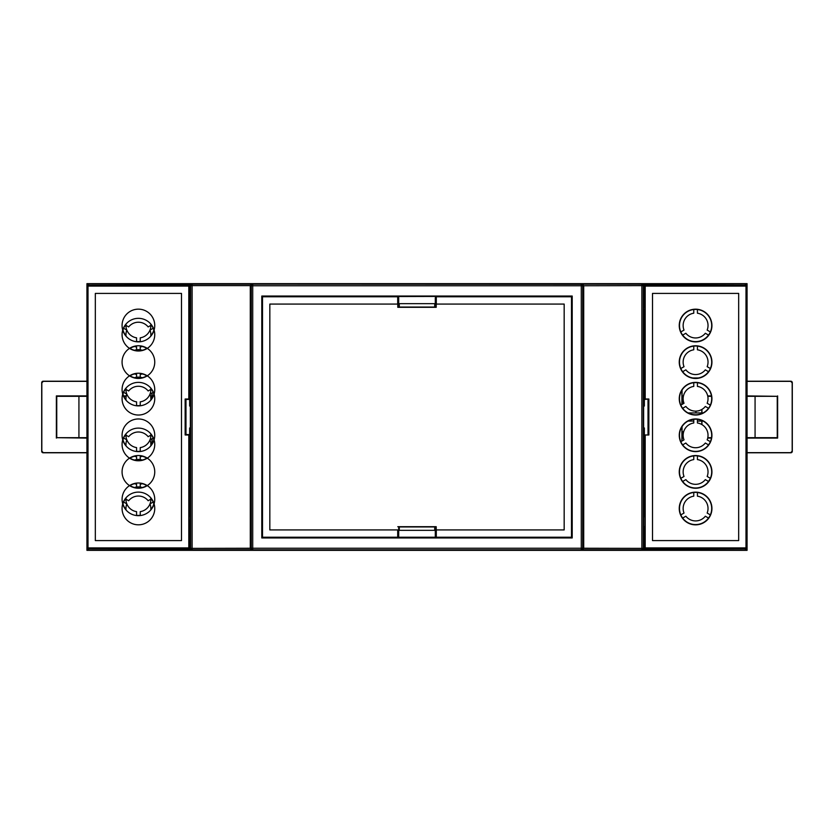 <?xml version="1.0" encoding="UTF-8"?>
<svg xmlns="http://www.w3.org/2000/svg" width="834" height="834" viewBox="0 0 834 834"><rect width="100%" height="100%" fill="white"/><g stroke="black" fill="none" stroke-linecap="round" stroke-linejoin="round"><path stroke-width="1.25" d="M189.641 295.601L190.371 295.601L190.371 285.353L191.83 283.894L190.371 285.353L190.371 523.762L190.371 295.601L189.641 295.601M190.371 526.775L189.005 526.139L189.005 517.351L189.641 537.753L190.371 537.753L189.641 537.753L189.641 548.73L87.184 548.73L87.184 285.27A1.459 1.459 135 0 0 87.174 285.353L87.174 548.647A1.459 1.459 45 0 0 88.644 550.106L641.888 549.825A1.459 1.459 -45 0 0 643.348 548.365L641.888 548.365L641.888 285.635L582.747 285.76L582.747 548.24L641.888 548.365L641.888 549.825A1.459 1.459 -45 0 0 643.348 548.365L641.888 548.365L641.888 549.825L251.743 549.825L250.294 548.365L251.253 548.24L251.253 285.76L251.253 548.24A1.459 1.459 82.9 0 0 252.712 549.71L252.712 548.24L581.288 548.24L581.288 549.71A1.459 1.459 -82.9 0 0 582.747 548.24L582.747 285.76L643.348 285.635A1.459 1.459 -135 0 0 641.888 284.175L641.888 285.635L643.348 285.635A1.459 1.459 -135 0 0 641.888 284.175L582.257 284.175L641.888 284.175L641.888 548.365L583.706 548.365L583.706 285.635L582.257 284.175L251.743 284.175L581.288 284.29L581.288 285.76L582.747 285.76A1.459 1.459 -97.1 0 0 581.288 284.29L582.257 284.175L583.706 285.635L583.706 548.365L582.257 549.825L583.706 548.365L581.288 548.24L581.288 549.71A1.459 1.459 -82.9 0 0 582.747 548.24L581.288 548.24L581.288 285.76L582.747 285.76A1.459 1.459 -97.1 0 0 581.288 284.29L581.288 285.76L252.712 285.76L252.712 284.29A1.459 1.459 97.1 0 0 251.253 285.76L252.712 285.76L252.712 284.29A1.459 1.459 97.1 0 0 251.253 285.76L252.712 285.76L252.712 548.24L251.253 548.24A1.459 1.459 82.9 0 0 252.712 549.71L252.712 548.24L192.112 548.365L192.112 285.635L250.294 285.635L250.294 548.365L192.112 548.365L192.112 285.635L250.294 285.635L251.743 284.175L88.644 283.894A1.459 1.459 135 0 0 87.184 285.27L189.641 285.27L188.807 286.093L189.641 285.27L189.641 296.247L190.371 296.247L189.641 296.247L189.641 285.27L87.184 285.27A1.459 1.459 135 0 1 88.644 283.894L88.644 285.27L88.644 283.894L192.112 284.175A1.459 1.459 135 0 0 190.652 285.635L190.652 548.365L190.652 285.635L192.112 285.635L192.112 284.175A1.459 1.459 135 0 0 190.652 285.635L192.112 285.635L192.112 284.175L251.743 284.175L250.294 285.635L250.294 548.365L251.743 549.825L192.112 549.825L192.112 548.365L190.371 548.647L190.371 538.399L189.641 538.399L190.371 538.399L190.371 548.647L189.641 548.647L191.83 550.106L190.652 548.365A1.459 1.459 45 0 0 192.112 549.825L192.112 548.365L190.652 548.365A1.459 1.459 45 0 0 192.112 549.825L88.644 550.106L88.644 548.73L88.404 550.346L745.596 550.346A1.459 1.459 45 0 0 747.066 548.887L747.066 285.113A1.459 1.459 -45 0 0 745.596 283.654L88.404 283.654A1.459 1.459 -135 0 0 86.934 285.113A1.459 1.459 -135 0 1 88.404 283.654L745.596 283.654A1.459 1.459 -45 0 1 747.066 285.113L747.066 548.887A1.459 1.459 45 0 1 745.596 550.346L88.404 550.346A1.459 1.459 135 0 1 86.934 548.887L86.934 285.113L86.934 548.887A1.459 1.459 135 0 0 88.404 550.346L88.644 550.106A1.459 1.459 45 0 1 87.184 548.73L87.184 285.27A1.459 1.459 135 0 0 87.174 285.353L87.174 548.647A1.459 1.459 45 0 0 87.184 548.73L88.008 547.907L88.008 286.093L188.807 286.093L188.807 399.017L189.641 399.434L189.641 318.567L189.641 399.434L185.982 399.434L189.641 399.434L189.641 406.022L189.641 399.434L185.148 399.017L189.641 399.434L189.641 406.022L190.371 406.022M643.629 307.225L644.359 307.225L644.359 296.247L643.629 296.247L644.359 296.247L644.359 285.27L746.816 285.27A1.459 1.459 -135 0 1 746.826 285.353L746.983 526.264L746.826 285.353A1.459 1.459 -135 0 0 746.816 285.27L746.816 548.73A1.459 1.459 -45 0 1 745.356 550.106L745.356 548.73L745.356 550.106A1.459 1.459 -45 0 0 746.826 548.647L746.983 526.264L746.826 548.647A1.459 1.459 -45 0 1 746.816 548.73L745.992 547.907L645.193 547.907L645.193 434.983L648.852 434.983L648.852 399.017L645.193 399.017L645.193 286.093L745.992 286.093L745.992 547.907M644.359 538.399L643.629 538.399L643.629 548.647L642.17 550.106L643.629 548.647L643.629 538.399L644.359 538.399M746.816 285.27A1.459 1.459 -135 0 0 745.356 283.894L642.17 283.894L643.629 285.353L641.888 284.175L745.356 283.894L745.356 285.27L745.356 283.894A1.459 1.459 -135 0 1 746.816 285.27L745.992 286.093M643.629 285.353L643.629 295.601L644.359 295.601L643.629 295.601L643.629 538.399L643.629 285.353L644.359 285.353L643.348 285.635L643.348 548.365L644.359 548.647L643.348 548.365L643.629 285.353M515.798 537.659L571.905 537.659L571.905 393.638L572.207 537.961L261.793 537.961L261.793 296.039L262.502 395.045L261.793 537.961L261.793 296.039L572.207 296.039L572.207 537.961L261.793 537.961L318.202 537.242L515.798 537.242L572.207 537.961L572.207 296.039L261.793 296.039L262.502 440.362L262.095 537.659L515.798 537.659M326.25 296.758L262.095 296.341L470.428 296.341L326.25 296.737M318.932 537.242L326.25 537.263L318.932 537.242M355.524 537.242L326.25 537.263L355.524 537.263M471.158 296.758L572.207 296.039L571.905 440.362L571.905 296.341L471.158 296.758M435.296 530.341L398.704 530.341L435.296 530.341M398.704 303.659L435.296 303.659L398.704 303.659M129.385 283.654L86.934 283.654L86.934 550.346L129.385 550.346L86.934 550.346L86.934 283.654L129.385 283.654M747.066 283.654L704.615 283.654L747.066 283.654L747.066 550.346L747.066 283.654M657.046 283.654L176.954 283.654L657.046 283.654M176.954 550.346L657.046 550.346L176.954 550.346M704.615 550.346L747.066 550.346L704.615 550.346M746.816 548.73L644.359 548.73L644.359 537.753L643.629 537.753L644.359 537.753L644.359 526.775L643.629 526.775M189.641 296.862L190.371 296.862L189.641 296.862M643.629 296.862L644.359 296.862L643.629 296.862M189.641 537.138L190.371 537.138L189.641 537.138M643.629 537.138L644.359 537.138L643.629 537.138M189.641 526.932L190.371 526.932L189.641 526.932M643.629 526.932L644.359 526.932L643.629 526.932M644.359 307.068L643.629 307.068L644.359 307.068M190.371 307.068L189.641 307.068L190.371 307.068M698.402 377.969L692.783 377.969M681.91 390.208L681.91 404.49M681.91 426.799L681.91 441.082M682.045 441.009L682.045 426.601M682.045 404.417L682.045 390.01M698.402 456.031L697.422 456.031M693.763 456.031L692.783 456.031M682.525 437.558L682.525 431.783M682.525 402.217L682.525 396.442M683.359 396.442L682.045 396.442M747.066 437.694L777.246 437.694L777.246 396.306L747.066 396.306M711.517 396.306L707.795 396.306M777.246 396.306L747.066 395.921M711.444 395.921L707.712 395.921M683.463 395.921L682.045 395.921M747.066 381.221L790.82 381.221A1.48 1.48 135 0 1 792.3 382.691L792.3 451.309A1.48 1.48 -135 0 1 790.82 452.779L747.066 452.779M695.942 411.141L695.942 412.924M683.671 402.259L682.045 402.259M683.671 431.741L682.045 431.741M747.066 452.654L790.695 452.654L792.175 451.173L792.175 382.827L790.695 381.346L747.066 381.346M682.045 402.217L683.651 402.217M682.045 438.079L683.463 438.079M707.712 438.079L711.444 438.079M747.066 438.079L777.632 438.079L777.632 395.921M707.795 437.694L711.517 437.694M682.045 437.558L683.359 437.558M682.045 431.783L683.651 431.783M755.072 437.694L755.072 396.306M701.947 409.4L701.947 412.924M701.947 421.076L701.947 424.6M701.853 424.548L701.853 421.076M701.853 412.924L701.853 409.452M150.756 388.018A12.437 12.437 0 0 1 140.237 401.863L140.237 405.647L136.578 405.647L136.578 401.863A12.437 12.437 0 0 1 126.059 388.018A12.437 12.437 0 0 0 136.578 401.863L136.578 405.647L140.237 405.647L140.237 401.863A12.437 12.437 0 0 0 150.756 388.018M128.665 436.703A12.437 12.437 0 0 1 148.15 436.703L151.434 434.816L153.258 437.986L149.984 439.872A12.437 12.437 0 0 1 150.756 445.981A12.437 12.437 0 0 0 149.984 439.872L153.258 437.986L151.434 434.816L148.15 436.703A12.437 12.437 0 0 0 128.665 436.703L125.392 434.816L123.557 437.986L125.392 434.816L128.665 436.703M126.841 439.872L123.557 437.986L126.841 439.872A12.437 12.437 0 0 0 126.059 445.981A12.437 12.437 0 0 1 126.841 439.872M136.578 456.751A12.437 12.437 0 0 1 134.128 456.125A12.437 12.437 0 0 0 136.578 456.751L136.578 460.535L140.237 460.535L136.578 460.535L136.578 456.751M140.237 456.751L140.237 460.535L140.237 456.751A12.437 12.437 0 0 0 142.687 456.125A12.437 12.437 0 0 1 140.237 456.751M189.641 526.775L189.641 548.73L87.184 548.73L189.641 548.73L188.807 547.907L188.807 434.983L189.641 434.566L189.641 427.978L189.641 515.433L189.005 517.351L189.641 548.73L188.807 547.907L88.008 547.907L87.184 548.73L87.184 285.27L189.641 285.27L189.641 307.225L189.005 307.861L189.641 318.567L189.641 399.434L185.148 399.017L185.148 434.983L185.982 434.566L185.982 399.434L185.148 399.017L185.148 434.983L188.807 434.983L185.148 434.983L185.982 434.566L185.982 399.434L185.148 399.017L185.148 434.983L189.641 434.566L185.148 434.983M146.836 375.832A16.096 16.096 0 0 0 142.291 373.934A16.096 16.096 0 0 1 146.836 375.832A16.096 16.096 0 0 1 142.291 377.739M129.989 375.832A16.096 16.096 0 0 1 134.524 373.934A16.096 16.096 0 0 0 129.989 375.832A16.096 16.096 0 0 0 134.524 377.739M151.35 325.083A16.096 16.096 0 0 0 150.798 324.384A16.096 16.096 0 0 1 151.35 325.083M126.017 324.384A16.096 16.096 0 0 0 125.475 325.083A16.096 16.096 0 0 1 126.017 324.384M122.973 330.097A16.096 16.096 0 0 1 123.64 328.252A16.096 16.096 0 0 0 122.973 330.097A16.096 16.096 0 0 0 126.017 335.8M129.989 348.393A16.096 16.096 0 0 0 134.524 350.29A16.096 16.096 0 0 1 129.989 348.393A16.096 16.096 0 0 1 134.524 346.485M146.836 348.393A16.096 16.096 0 0 1 142.291 350.29A16.096 16.096 0 0 0 146.836 348.393A16.096 16.096 0 0 0 142.291 346.485M153.842 330.097A16.096 16.096 0 0 0 153.175 328.252A16.096 16.096 0 0 1 153.842 330.097A16.096 16.096 0 0 1 150.798 335.8M146.836 485.607A16.096 16.096 0 0 0 142.291 483.71A16.096 16.096 0 0 1 146.836 485.607A16.096 16.096 0 0 1 142.291 487.515M129.989 485.607A16.096 16.096 0 0 1 134.524 483.71A16.096 16.096 0 0 0 129.989 485.607A16.096 16.096 0 0 0 134.524 487.515M122.973 503.903A16.096 16.096 0 0 0 126.017 509.616A16.096 16.096 0 0 1 122.973 503.903A16.096 16.096 0 0 1 123.64 502.068M153.842 503.903A16.096 16.096 0 0 1 150.798 509.616A16.096 16.096 0 0 0 153.842 503.903A16.096 16.096 0 0 0 153.175 502.068M146.836 458.168A16.096 16.096 0 0 1 142.291 460.066A16.096 16.096 0 0 0 146.836 458.168A16.096 16.096 0 0 0 142.291 456.261M153.842 439.872A16.096 16.096 0 0 0 153.175 438.027A16.096 16.096 0 0 1 153.842 439.872A16.096 16.096 0 0 1 150.798 445.575M151.35 434.858A16.096 16.096 0 0 0 150.798 434.16A16.096 16.096 0 0 1 151.35 434.858M126.017 434.16A16.096 16.096 0 0 0 125.475 434.858A16.096 16.096 0 0 1 126.017 434.16M122.973 439.872A16.096 16.096 0 0 1 123.64 438.027A16.096 16.096 0 0 0 122.973 439.872A16.096 16.096 0 0 0 126.017 445.575M129.989 458.168A16.096 16.096 0 0 0 134.524 460.066A16.096 16.096 0 0 1 129.989 458.168A16.096 16.096 0 0 1 134.524 456.261M153.842 394.128A16.096 16.096 0 0 1 150.798 399.84A16.096 16.096 0 0 0 153.842 394.128A16.096 16.096 0 0 0 153.175 392.293L149.984 394.138A12.437 12.437 0 0 1 150.756 400.247M122.973 394.128A16.096 16.096 0 0 0 126.017 399.84A16.096 16.096 0 0 1 122.973 394.128A16.096 16.096 0 0 1 123.64 392.293M134.128 487.65A12.437 12.437 0 0 1 142.687 487.65A12.437 12.437 0 0 0 134.128 487.65M136.578 511.638L136.578 515.422L140.237 515.422L136.578 515.422L136.578 511.638A12.437 12.437 0 0 1 126.059 497.794A12.437 12.437 0 0 0 136.578 511.638M140.237 511.638L140.237 515.422L140.237 511.638A12.437 12.437 0 0 0 150.756 497.794A12.437 12.437 0 0 1 140.237 511.638M149.984 330.097L153.258 328.2L151.434 325.041L153.258 328.2L149.984 330.097A12.437 12.437 0 0 1 150.756 336.206A12.437 12.437 0 0 0 149.984 330.097M142.687 346.35A12.437 12.437 0 0 1 140.237 346.975L140.237 350.76L136.578 350.76L136.578 346.975A12.437 12.437 0 0 1 134.128 346.35A12.437 12.437 0 0 0 136.578 346.975L136.578 350.76L140.237 350.76L140.237 346.975A12.437 12.437 0 0 0 142.687 346.35M148.15 326.928L151.434 325.041L148.15 326.928A12.437 12.437 0 0 0 128.665 326.928L125.392 325.041L123.557 328.2L125.392 325.041L128.665 326.928A12.437 12.437 0 0 1 148.15 326.928M136.567 405.783A16.326 16.326 0 0 0 154.738 389.551A16.326 16.326 0 0 0 139.028 373.236A16.326 16.326 0 0 0 122.129 388.321A16.326 16.326 0 0 0 136.567 405.783A16.326 16.326 0 0 0 154.738 389.551A16.326 16.326 0 0 0 139.028 373.236A16.326 16.326 0 0 0 122.129 388.321A16.326 16.326 0 0 0 136.567 405.783M126.841 330.097L123.557 328.2L126.841 330.097A12.437 12.437 0 0 0 126.059 336.206A12.437 12.437 0 0 1 126.841 330.097M136.567 460.67A16.326 16.326 0 0 0 154.738 444.449A16.326 16.326 0 0 0 139.028 428.123A16.326 16.326 0 0 0 122.129 443.208A16.326 16.326 0 0 0 136.567 460.67A16.326 16.326 0 0 0 154.738 444.449A16.326 16.326 0 0 0 139.028 428.123A16.326 16.326 0 0 0 122.129 443.208A16.326 16.326 0 0 0 136.567 460.67M181.489 293.412L181.489 540.588L95.326 540.588L95.326 293.412L181.489 293.412L181.489 540.588L95.326 540.588L95.326 293.412L181.489 293.412L181.489 540.588L95.326 540.588L95.326 293.412L181.489 293.412M154.738 334.663A16.326 16.326 0 0 0 139.028 318.348A16.326 16.326 0 0 0 122.129 333.433A16.326 16.326 0 0 0 136.567 350.895A16.326 16.326 0 0 0 154.738 334.663A16.326 16.326 0 0 0 139.028 318.348A16.326 16.326 0 0 0 122.129 333.433A16.326 16.326 0 0 0 136.567 350.895A16.326 16.326 0 0 0 154.738 334.663M154.738 499.337A16.326 16.326 0 0 0 139.028 483.011A16.326 16.326 0 0 0 122.129 498.106A16.326 16.326 0 0 0 136.567 515.558A16.326 16.326 0 0 0 154.738 499.337A16.326 16.326 0 0 0 139.028 483.011A16.326 16.326 0 0 0 122.129 498.106A16.326 16.326 0 0 0 136.567 515.558A16.326 16.326 0 0 0 154.738 499.337M189.641 548.73L188.807 547.907L88.008 547.907L88.008 286.093L87.184 285.27L88.008 286.093L188.807 286.093L188.807 399.017L185.148 399.017M87.184 548.73L88.008 547.907L188.807 547.907L188.807 434.983L189.641 434.566L189.641 515.433L189.005 517.351L189.641 515.433L189.641 434.566L185.982 434.566L189.641 434.566L189.641 427.978L190.371 427.978M134.128 377.875A12.437 12.437 0 0 1 142.687 377.875A12.437 12.437 0 0 0 134.128 377.875M693.763 313.209L693.763 309.424L697.422 309.424L697.422 313.209A12.437 12.437 0 0 1 707.159 330.087L710.443 331.984L708.608 335.153L705.335 333.256A12.437 12.437 0 0 1 685.85 333.256L682.566 335.153L680.742 331.984L684.016 330.087A12.437 12.437 0 0 1 693.763 313.209M708.608 481.52L705.335 479.623A12.437 12.437 0 0 1 685.85 479.623L682.566 481.52L680.742 478.351L684.016 476.454A12.437 12.437 0 0 1 693.763 459.586L693.763 455.791L697.422 455.791L697.422 459.586A12.437 12.437 0 0 1 707.159 476.454L710.443 478.351L708.525 481.468A16.096 16.096 0 0 1 682.65 481.468M643.629 427.978L644.359 427.978L644.359 515.433L644.995 517.351L644.995 526.139L644.359 526.775M644.359 307.225L644.995 307.861L644.359 318.567L644.359 399.434L648.852 399.017M710.443 405.168L708.608 408.337L705.335 406.439A12.437 12.437 0 0 1 685.85 406.439L682.566 408.337L680.742 405.168L684.016 403.27A12.437 12.437 0 0 1 693.763 386.403L693.763 382.608L697.422 382.608L697.422 386.403A12.437 12.437 0 0 1 707.159 403.27L710.359 405.115A16.096 16.096 0 0 0 697.422 382.712M693.763 346.11A16.096 16.096 0 0 0 680.825 368.524M710.443 368.576L708.608 371.745L705.335 369.848A12.437 12.437 0 0 1 685.85 369.848L682.566 371.745L680.742 368.576L684.016 366.679A12.437 12.437 0 0 1 693.763 349.8L693.763 346.016L697.422 346.016L697.422 349.8A12.437 12.437 0 0 1 707.159 366.679L710.359 368.524A16.096 16.096 0 0 0 697.422 346.11M682.65 335.101A16.096 16.096 0 0 0 708.525 335.101M693.763 309.518A16.096 16.096 0 0 0 680.825 331.932M682.566 371.745L682.65 371.693A16.096 16.096 0 0 0 708.525 371.693L708.608 371.745M710.359 331.932A16.096 16.096 0 0 0 697.422 309.518M693.763 382.712A16.096 16.096 0 0 0 680.825 405.115L680.742 405.168M710.359 441.707A16.096 16.096 0 0 0 697.422 419.304M693.763 419.304A16.096 16.096 0 0 0 680.825 441.707L684.016 439.862A12.437 12.437 0 0 1 693.763 422.994L693.763 419.2L697.422 419.2L697.422 422.994A12.437 12.437 0 0 1 707.159 439.862L710.443 441.759L708.608 444.929L705.335 443.031A12.437 12.437 0 0 1 685.85 443.031L682.566 444.929L680.742 441.759M682.566 518.112L680.742 514.943L684.016 513.046A12.437 12.437 0 0 1 693.763 496.178L693.763 492.383L697.422 492.383L697.422 496.178A12.437 12.437 0 0 1 707.159 513.046L710.443 514.943L708.608 518.112L705.335 516.215A12.437 12.437 0 0 1 685.85 516.215L682.65 518.06A16.096 16.096 0 0 0 708.525 518.06M693.763 492.487A16.096 16.096 0 0 0 680.825 514.891L680.742 514.943M693.763 455.896A16.096 16.096 0 0 0 680.825 478.299M710.359 478.299A16.096 16.096 0 0 0 697.422 455.896M682.65 444.876A16.096 16.096 0 0 0 708.525 444.876M710.359 514.891A16.096 16.096 0 0 0 697.422 492.487M682.566 408.337L682.65 408.285A16.096 16.096 0 0 0 708.525 408.285L708.608 408.337M695.587 309.185A16.326 16.326 0 0 0 680.607 332.026A16.326 16.326 0 0 0 711.767 323.3A16.326 16.326 0 0 0 695.587 309.185M680.607 514.985A16.326 16.326 0 0 0 711.923 508.479A16.326 16.326 0 0 0 692.272 492.487A16.326 16.326 0 0 0 680.607 514.985M697.433 419.075A16.326 16.326 0 0 0 679.262 435.296A16.326 16.326 0 0 0 694.972 451.611A16.326 16.326 0 0 0 711.871 436.526A16.326 16.326 0 0 0 697.433 419.075M680.607 478.393A16.326 16.326 0 0 0 711.923 471.888A16.326 16.326 0 0 0 692.272 455.896A16.326 16.326 0 0 0 680.607 478.393M711.923 362.112A16.326 16.326 0 0 0 692.272 346.12A16.326 16.326 0 0 0 680.607 368.618A16.326 16.326 0 0 0 711.923 362.112M679.262 398.704A16.326 16.326 0 0 0 694.972 415.019A16.326 16.326 0 0 0 711.871 399.934A16.326 16.326 0 0 0 697.433 382.483A16.326 16.326 0 0 0 679.262 398.704M652.511 540.588L652.511 293.412L738.674 293.412L738.674 540.588L652.511 540.588M648.852 434.983L645.193 434.983M648.018 399.434L648.018 434.566M645.193 399.017L644.359 399.434L644.359 406.022L643.629 406.022M644.359 285.27L645.193 286.093M644.359 548.73L645.193 547.907M436.213 307.308L434.722 307.058L435.296 307.152L435.296 297.759L436.297 296.758L436.297 304.076L436.297 296.758L435.296 297.759L435.296 307.152L436.213 307.308L436.213 304.076L436.213 307.308L397.787 307.308L436.213 307.308M399.277 307.058L434.722 307.058L434.722 303.659L434.722 307.058L397.787 307.308L397.787 304.076L397.787 307.308L398.704 307.152L398.704 297.759L398.704 307.152L399.277 307.058L399.277 303.659L399.277 307.058M397.703 529.924L397.703 537.242L397.703 529.924L269.83 529.924L397.703 529.924M436.297 537.242L571.499 537.242L571.499 296.758L436.297 296.758L571.499 296.758L571.499 537.242L436.297 537.242L435.296 536.241L435.296 526.848L436.213 526.692L436.213 529.924L436.213 526.692L397.787 526.692L436.213 526.692L398.704 526.848L398.704 536.241L397.703 537.242L398.704 536.241L398.704 526.848L397.787 526.692L399.277 526.942L399.277 530.341L399.277 526.942L434.722 526.942L434.722 530.341L434.722 526.942L435.296 526.848L435.296 536.241L436.297 537.242L436.297 529.924L564.17 529.924L564.17 304.076L436.213 304.076L564.17 304.076L564.17 529.924L436.213 529.924L436.297 537.242M269.83 304.076L269.83 529.924L269.83 304.076L397.703 304.076L397.703 296.758L262.502 296.758L262.502 537.242L397.703 537.242L262.502 537.242L262.502 296.758L397.703 296.758L398.704 297.759L397.703 296.758L397.703 304.076L269.83 304.076M152.09 443.792L152.09 438.663M152.09 398.047L152.09 392.918M151.955 392.991L151.955 398.256M151.955 438.736L151.955 443.99M189.641 307.225L189.005 307.861L189.641 318.567L189.005 316.649L189.641 296.247L189.641 307.225L190.371 307.225M151.475 396.442L151.475 398.965M703.135 421.076L697.422 421.076M693.763 421.076L688.05 421.076M703.135 412.924L688.05 412.924M86.934 396.306L56.754 396.306L56.754 437.694L86.934 437.694M56.754 437.694L86.934 438.079M86.934 452.779L43.18 452.779A1.48 1.48 -45 0 1 41.7 451.309L41.7 382.691A1.48 1.48 45 0 1 43.18 381.221L86.934 381.221M86.934 381.346L43.305 381.346L41.825 382.827L41.825 451.173L43.305 452.654L86.934 452.654M151.955 395.921L150.537 395.921M126.288 395.921L123.62 395.921M86.934 395.921L56.368 395.921L56.368 438.079M126.205 396.306L123.786 396.306M151.955 396.442L150.641 396.442M78.928 396.306L78.928 437.694M134.128 350.426A12.437 12.437 0 0 1 142.687 350.426M151.35 498.899A16.096 16.096 0 0 0 150.798 498.2M126.017 498.2A16.096 16.096 0 0 0 125.475 498.899M151.35 389.124A16.096 16.096 0 0 0 150.798 388.425M126.017 388.425A16.096 16.096 0 0 0 125.475 389.124M150.756 510.022A12.437 12.437 0 0 0 149.984 503.913L153.258 502.016L151.434 498.847L148.15 500.744A12.437 12.437 0 0 0 128.665 500.744L125.392 498.847L123.557 502.016L126.841 503.913A12.437 12.437 0 0 0 126.059 510.022M138.413 524.815A16.326 16.326 0 0 0 153.393 501.974A16.326 16.326 0 0 0 122.233 510.7A16.326 16.326 0 0 0 138.413 524.815M153.393 319.015A16.326 16.326 0 0 0 122.077 325.521A16.326 16.326 0 0 0 141.728 341.513A16.326 16.326 0 0 0 153.393 319.015M150.756 323.978A12.437 12.437 0 0 1 140.237 337.822L140.237 341.617L136.578 341.617L136.578 337.822A12.437 12.437 0 0 1 126.059 323.978M136.567 414.925A16.326 16.326 0 0 0 154.738 398.704A16.326 16.326 0 0 0 139.028 382.389A16.326 16.326 0 0 0 122.129 397.474A16.326 16.326 0 0 0 136.567 414.925M126.059 400.247A12.437 12.437 0 0 1 126.841 394.138L123.557 392.241L125.392 389.071L128.665 390.969A12.437 12.437 0 0 1 148.15 390.969L151.434 389.071L153.258 392.241M153.393 355.607A16.326 16.326 0 0 0 122.077 362.112A16.326 16.326 0 0 0 141.728 378.104A16.326 16.326 0 0 0 153.393 355.607M142.687 373.799A12.437 12.437 0 0 1 140.237 374.414L140.237 378.209L136.578 378.209L136.578 374.414A12.437 12.437 0 0 1 134.128 373.799M122.077 471.888A16.326 16.326 0 0 0 141.728 487.88A16.326 16.326 0 0 0 153.393 465.382A16.326 16.326 0 0 0 122.077 471.888M154.738 435.296A16.326 16.326 0 0 0 139.028 418.981A16.326 16.326 0 0 0 122.129 434.066A16.326 16.326 0 0 0 136.567 451.517A16.326 16.326 0 0 0 154.738 435.296M88.008 547.907L88.008 286.093L188.807 286.093L188.807 399.017M188.807 547.907L188.807 434.983M185.982 434.566L185.982 399.434M189.641 285.27L188.807 286.093M87.184 285.27L88.008 286.093M150.756 433.753A12.437 12.437 0 0 1 140.237 447.597L140.237 451.392L136.578 451.392L136.578 447.597A12.437 12.437 0 0 1 126.059 433.753M142.687 483.574A12.437 12.437 0 0 1 140.237 484.2L140.237 487.984L136.578 487.984L136.578 484.2A12.437 12.437 0 0 1 134.128 483.574M134.128 460.201A12.437 12.437 0 0 1 142.687 460.201M189.641 285.353L190.652 285.635L189.641 285.353M190.371 523.762L190.371 538.399L190.371 523.762M745.356 550.106L641.888 549.825L745.356 550.106M252.712 548.24L581.288 548.24L581.288 285.76L252.712 285.76L252.712 548.24"/></g></svg>
